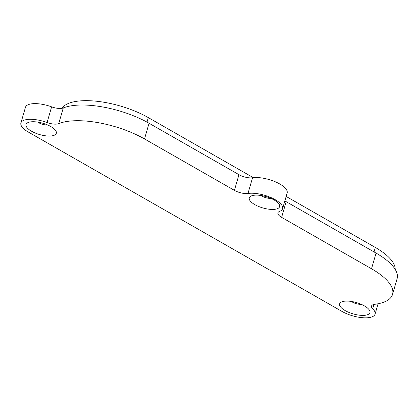 <?xml version="1.0" encoding="UTF-8"?>
<svg xmlns="http://www.w3.org/2000/svg" width="418" height="418" viewBox="0 0 418 418"><rect width="100%" height="100%" fill="white"/><g stroke="black" fill="none" stroke-linecap="round" stroke-linejoin="round"><path stroke-width="0.63" d="M61.984 108.304A55.625 20.748 16.2 0 1 72.737 102.06A55.625 20.748 16.2 0 1 148.322 117.615L253.329 177.671M366.607 315.005A15.774 5.883 -163.8 0 0 369.313 309.999A15.774 5.883 -163.8 0 0 357.636 302.961A15.774 5.883 -163.8 0 0 342.959 301.477A15.774 5.883 -163.8 0 0 341.574 301.942A15.774 5.883 -163.8 0 0 346.156 311.128A15.774 5.883 -163.8 0 0 366.607 315.005M276.272 209.042A15.774 5.883 -163.8 0 0 278.973 204.041A15.774 5.883 -163.8 0 0 267.295 197.003A15.774 5.883 -163.8 0 0 252.624 195.519A15.774 5.883 -163.8 0 0 251.239 195.979A15.774 5.883 -163.8 0 0 255.821 205.17A15.774 5.883 -163.8 0 0 276.272 209.042M53.008 135.651A15.774 5.883 -163.8 0 0 55.714 130.646A15.774 5.883 -163.8 0 0 44.036 123.608A15.774 5.883 -163.8 0 0 29.359 122.124A15.774 5.883 -163.8 0 0 27.975 122.589A15.774 5.883 -163.8 0 0 32.557 131.774A15.774 5.883 -163.8 0 0 53.008 135.651M370.62 317.299A21.125 7.879 -163.8 0 0 375.066 314.132A21.125 7.879 -163.8 0 0 372.699 308.766A10.56 3.94 16.2 0 1 371.513 306.08A10.56 3.94 16.2 0 1 374.669 304.325A59.852 22.321 -163.8 0 0 379.941 303.363A59.852 22.321 -163.8 0 0 392.544 294.397A59.852 22.321 -163.8 0 0 371.518 268.769L281.622 217.36A10.56 3.94 16.2 0 1 277.913 212.835A10.56 3.94 16.2 0 1 279.47 211.456A21.125 7.879 -163.8 0 0 282.589 208.702A21.125 7.879 -163.8 0 0 271.193 197.662A21.125 7.879 -163.8 0 0 247.994 193.456A10.56 3.94 16.2 0 1 234.404 190.352L144.513 138.943A59.852 22.321 -163.8 0 0 58.724 123.634A10.56 3.94 16.2 0 1 57.935 123.885A10.56 3.94 16.2 0 1 47.072 122.531A21.125 7.879 -163.8 0 0 20.9 122.996A21.125 7.879 -163.8 0 0 28.319 132.041L341.919 311.389A21.125 7.879 -163.8 0 0 370.62 317.299M282.589 208.702L287.145 193.017A21.125 7.879 -163.8 0 0 275.749 181.976A21.125 7.879 -163.8 0 0 252.55 177.77A10.56 3.94 16.2 0 1 238.96 174.672L149.069 123.258A59.852 22.321 -163.8 0 0 63.28 107.948A10.56 3.94 16.2 0 1 62.491 108.199A10.56 3.94 16.2 0 1 51.628 106.851A21.125 7.879 -163.8 0 0 25.456 107.311L20.9 122.996M392.544 294.397L397.1 278.712A59.852 22.321 -163.8 0 0 376.075 253.089L286.178 201.675A10.56 3.94 16.2 0 1 284.872 200.844M37.751 122.103A7.571 2.821 -163.8 0 0 47.715 124.998M261.015 195.499A7.571 2.821 -163.8 0 0 270.979 198.393M351.35 301.456A7.571 2.821 -163.8 0 0 361.314 304.351M286.147 196.444L375.322 247.446A55.625 20.748 16.2 0 1 395.172 269.344M148.322 117.615L147.011 122.113M372.699 308.766L373.953 304.445M47.072 122.531L51.628 106.851M371.518 268.769L376.075 253.089M281.622 217.36L286.178 201.675M247.994 193.456L252.55 177.77M234.404 190.352L238.96 174.672M144.513 138.943L149.069 123.258M58.724 123.634L63.28 107.948M375.322 247.446L374.026 251.913M375.066 314.132L378.076 303.776"/></g></svg>
